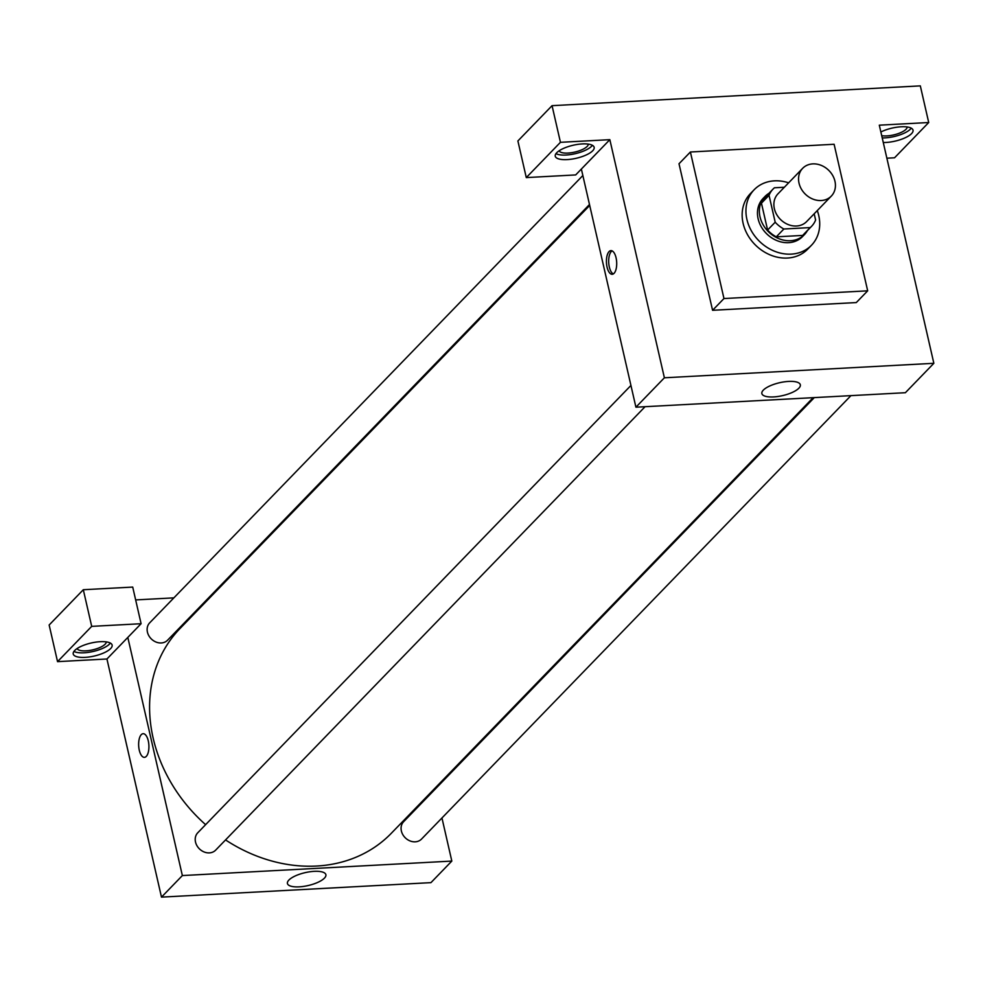 <?xml version="1.0" encoding="UTF-8"?>
<svg xmlns="http://www.w3.org/2000/svg" width="983" height="983" viewBox="0 0 983 983"><rect width="100%" height="100%" fill="white"/><g stroke="black" fill="none" stroke-linecap="round" stroke-linejoin="round"><path stroke-width="1.47" d="M799.032 183.17A19.943 16.699 -135.9 0 1 802.656 168.326A19.943 16.699 -135.9 0 1 828.608 170.219A19.943 16.699 -135.9 0 1 831.323 196.084A19.943 16.699 -135.9 0 1 812.855 199.082A19.943 16.699 -135.9 0 1 799.032 183.17M831.323 196.084L806.65 221.568A19.943 16.699 -135.9 0 1 788.194 224.566A19.943 16.699 -135.9 0 1 774.358 208.654A19.943 16.699 -135.9 0 1 777.995 193.811L802.656 168.326M811.565 226.323L803.971 234.163A26.787 22.425 -135.9 0 1 802.632 235.428L776.275 236.842L783.869 229.002L810.213 227.589A26.787 22.425 -135.9 0 0 811.565 226.323A26.787 22.425 -135.9 0 0 815.607 220.032L814.182 213.79M784.336 187.249L774.42 187.79A26.787 22.425 -135.9 0 0 773.08 189.043A26.787 22.425 -135.9 0 0 769.038 195.334L775.194 222.207A26.787 22.425 -135.9 0 0 783.869 229.002M769.038 195.334L761.444 203.174L767.6 230.047L775.194 222.207M761.444 203.174A26.787 22.425 -135.9 0 1 765.487 196.883L773.08 189.043M776.275 236.842A26.787 22.425 -135.9 0 1 767.6 230.047M768.915 193.356A27.426 22.965 44.1 0 0 765.02 196.44A27.426 22.965 44.1 0 0 768.755 232.025A27.426 22.965 44.1 0 0 804.438 234.605A27.426 22.965 44.1 0 0 807.399 230.624M804.438 234.605L802.533 236.571A27.426 22.965 -135.9 0 1 777.148 240.688A27.426 22.965 -135.9 0 1 758.126 218.816A27.426 22.965 -135.9 0 1 763.127 198.406L765.02 196.44M802.632 235.428L810.213 227.589M817.278 210.583A39.898 33.397 -135.9 0 1 811.491 245.234A39.898 33.397 -135.9 0 1 774.567 251.243A39.898 33.397 -135.9 0 1 746.908 219.418A39.898 33.397 -135.9 0 1 754.17 189.731A39.898 33.397 -135.9 0 1 788.624 182.826M811.491 245.234L807.694 249.154A39.898 33.397 -135.9 0 1 770.77 255.162A39.898 33.397 -135.9 0 1 743.111 223.338A39.898 33.397 -135.9 0 1 750.373 193.651L754.17 189.731M723.967 298.537L690.398 151.996L834.112 144.268L867.682 290.821L723.967 298.537L712.577 310.296L679.007 163.756L690.398 151.996M867.682 290.821L856.291 302.567L712.577 310.296M920.321 85.877L552.053 105.672L560.445 142.314L609.841 139.66L664.385 377.791L933.85 363.305L879.306 125.173L928.714 122.519L920.321 85.877M880.866 131.992A19.943 6.697 -12.9 0 1 901.165 126.782A19.943 6.697 -12.9 0 1 913.023 130.161A19.943 6.697 -12.9 0 1 903.696 138.419A19.943 6.697 -12.9 0 1 883.287 142.51M886.875 158.202L894.555 157.784L928.714 122.519M882.23 137.939A19.943 6.697 167.1 0 0 911.253 128.159M907.149 126.967A14.966 5.013 -12.9 0 1 905.994 129.314A14.966 5.013 -12.9 0 1 881.714 135.679M582.292 143.923A19.943 6.697 -12.9 0 1 594.15 147.303A19.943 6.697 -12.9 0 1 576.198 158.288A19.943 6.697 -12.9 0 1 555.26 156.211A19.943 6.697 -12.9 0 1 582.292 143.923M609.841 139.66L575.682 174.925L526.286 177.591L560.445 142.314M555.973 153.643A19.943 6.697 167.1 0 0 575.153 153.704A19.943 6.697 167.1 0 0 592.393 145.3M588.276 144.108A14.966 5.013 -12.9 0 1 587.134 146.455A14.966 5.013 -12.9 0 1 571.688 152.672A14.966 5.013 -12.9 0 1 559.155 150.78M526.286 177.591L517.894 140.95L552.053 105.672M581.371 169.051L635.915 407.195L905.38 392.709L933.85 363.305M773.584 396.923A19.721 6.623 -12.9 0 1 761.862 393.569A19.721 6.623 -12.9 0 1 779.605 382.719A19.721 6.623 -12.9 0 1 800.322 384.758A19.721 6.623 -12.9 0 1 773.584 396.923M635.915 407.195L664.385 377.791M609.079 251.574A11.845 5.112 86.9 0 1 610.934 250.628A11.845 5.112 86.9 0 1 616.673 262.178A11.845 5.112 86.9 0 1 612.2 274.282A11.845 5.112 86.9 0 1 606.671 264.968A11.845 5.112 86.9 0 1 609.079 251.574M612.077 250.862A11.845 5.112 -93.1 0 0 611.34 251.451A11.845 5.112 -93.1 0 0 608.784 263.542A11.845 5.112 -93.1 0 0 613.318 273.925M813.15 397.66L391.32 833.277A147.118 123.158 -135.9 0 1 225.549 839.924M205.619 824.663A147.118 123.158 -135.9 0 1 153.139 738.061A147.118 123.158 -135.9 0 1 179.938 628.592L589.714 205.435M630.939 385.447L197.78 832.761A12.472 10.432 44.1 0 0 199.475 848.931A12.472 10.432 44.1 0 0 215.682 850.111L645.069 406.704M589.493 204.501L167.602 640.179A12.472 10.432 -135.9 0 1 156.064 642.059A12.472 10.432 -135.9 0 1 147.425 632.106A12.472 10.432 -135.9 0 1 149.699 622.829L582.858 175.515M850.934 395.633L421.56 839.04A12.472 10.432 -135.9 0 1 410.022 840.92A12.472 10.432 -135.9 0 1 401.371 830.967A12.472 10.432 -135.9 0 1 403.644 821.69L814.317 397.599M135.654 599.925L173.868 597.861M210.485 595.895L211.664 595.833M127.815 637.426L141.097 623.714L91.702 626.368L57.542 661.645L106.938 658.991L127.815 637.426L182.359 875.57L451.824 861.083L441.957 817.979M435.309 788.993L435.1 788.059M91.702 626.368L83.309 589.726L49.15 625.004L57.542 661.645M83.309 589.726L132.717 587.072L141.097 623.714M106.25 641.874A14.966 5.013 -12.9 0 1 92.746 649.849A14.966 5.013 -12.9 0 1 77.129 648.547M73.946 651.41A19.943 6.697 167.1 0 0 93.127 651.483A19.943 6.697 167.1 0 0 110.366 643.079M100.266 641.69A19.943 6.697 -12.9 0 1 112.123 645.081A19.943 6.697 -12.9 0 1 94.171 656.054A19.943 6.697 -12.9 0 1 73.234 653.99A19.943 6.697 -12.9 0 1 100.266 641.69M106.938 658.991L161.482 897.123L430.947 882.636L451.824 861.083M324.415 878.151A19.721 6.623 -12.9 0 1 303.55 886.408A19.721 6.623 -12.9 0 1 287.429 883.508A19.721 6.623 -12.9 0 1 305.172 872.646A19.721 6.623 -12.9 0 1 325.889 874.698A19.721 6.623 -12.9 0 1 324.415 878.151M161.482 897.123L182.359 875.57M143.149 733.699A11.845 5.112 -93.1 0 0 141.294 734.645A11.845 5.112 86.9 0 1 143.137 733.699A11.845 5.112 86.9 0 1 148.888 745.249A11.845 5.112 86.9 0 1 144.415 757.352A11.845 5.112 86.9 0 1 138.886 748.038A11.845 5.112 86.9 0 1 141.282 734.645A11.845 5.112 -93.1 0 0 138.886 748.038A11.845 5.112 -93.1 0 0 144.415 757.352"/></g></svg>
